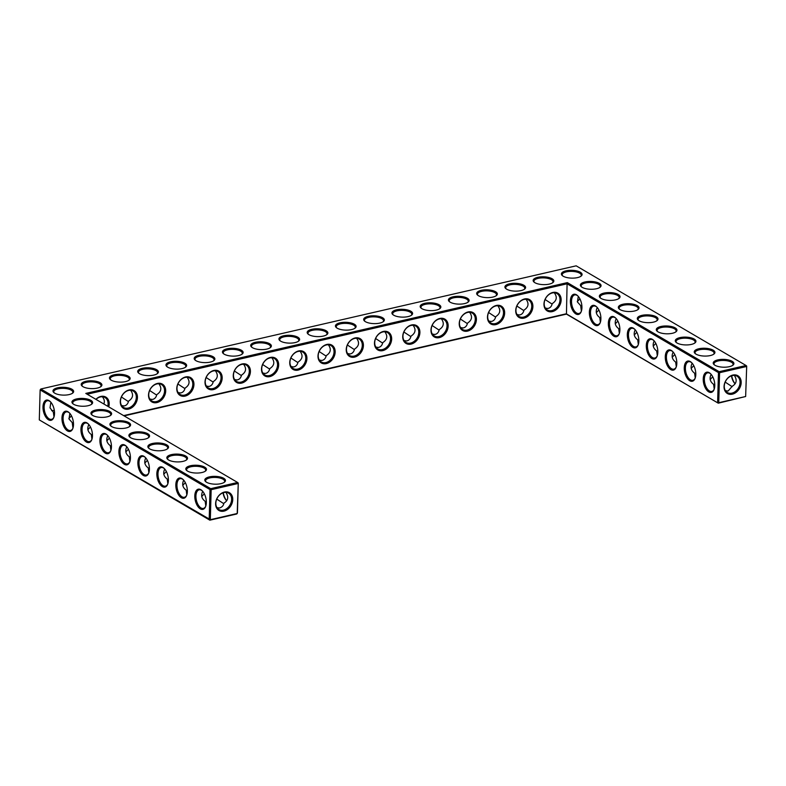 <?xml version="1.0" encoding="UTF-8"?>
<svg xmlns="http://www.w3.org/2000/svg" width="786" height="786" viewBox="0 0 786 786"><rect width="100%" height="100%" fill="white"/><g stroke="black" fill="none" stroke-linecap="round" stroke-linejoin="round"><path stroke-width="1.18" d="M223.725 478.301A10.346 3.91 -178.4 0 1 224.531 482.132A10.346 3.91 -178.4 0 1 215.02 484.186A10.346 3.91 -178.4 0 1 205.647 481.602A10.346 3.91 -178.4 0 1 210.167 476.729A10.346 3.91 -178.4 0 1 223.725 478.301M206.06 481.936A9.53 3.606 -178.4 0 1 205.588 480.767A9.53 3.606 -178.4 0 1 212.387 477.515A9.53 3.606 -178.4 0 1 223.018 479.214A9.53 3.606 -178.4 0 1 224.639 481.297A9.53 3.606 -178.4 0 1 224.108 482.437M238.266 483.085L237.608 482.476L210.717 488.666L40.833 388.991L576.158 265.825L746.042 365.5L719.151 371.69L567.335 282.616L85.792 393.413L237.608 482.476L238.05 483.508L211.159 489.688L210.314 519.684L237.205 513.494L238.266 483.085L237.431 513.071L236.733 513.985L209.842 520.175L210.314 519.684L39.3 419.901L40.135 389.905L40.833 388.991L40.135 389.905L210.019 489.58L209.184 519.575L209.842 520.175L39.3 419.901M241.381 350.232A10.346 3.91 -178.4 0 1 242.196 354.064A10.346 3.91 -178.4 0 1 238.561 355.596A10.346 3.91 -178.4 0 1 223.303 353.543A10.346 3.91 -178.4 0 1 227.822 348.66A10.346 3.91 -178.4 0 1 241.381 350.232M156.64 369.725A10.346 3.91 -178.4 0 1 157.455 373.566A10.346 3.91 -178.4 0 1 153.82 375.089A10.346 3.91 -178.4 0 1 138.562 373.036A10.346 3.91 -178.4 0 1 143.091 368.153A10.346 3.91 -178.4 0 1 156.64 369.725M100.146 382.723A10.346 3.91 -178.4 0 1 100.962 386.565A10.346 3.91 -178.4 0 1 97.326 388.088A10.346 3.91 -178.4 0 1 82.068 386.034A10.346 3.91 -178.4 0 1 86.598 381.151A10.346 3.91 -178.4 0 1 100.146 382.723M128.393 376.229A10.346 3.91 -178.4 0 1 129.209 380.06A10.346 3.91 -178.4 0 1 125.573 381.593A10.346 3.91 -178.4 0 1 110.315 379.54A10.346 3.91 -178.4 0 1 114.844 374.657A10.346 3.91 -178.4 0 1 128.393 376.229M269.627 343.737A10.346 3.91 -178.4 0 1 270.433 347.569A10.346 3.91 -178.4 0 1 266.808 349.092A10.346 3.91 -178.4 0 1 251.549 347.039A10.346 3.91 -178.4 0 1 256.069 342.156A10.346 3.91 -178.4 0 1 269.627 343.737M184.887 363.23A10.346 3.91 -178.4 0 1 185.702 367.062A10.346 3.91 -178.4 0 1 182.067 368.595A10.346 3.91 -178.4 0 1 166.809 366.541A10.346 3.91 -178.4 0 1 171.338 361.658A10.346 3.91 -178.4 0 1 184.887 363.23M213.134 356.736A10.346 3.91 -178.4 0 1 213.949 360.568A10.346 3.91 -178.4 0 1 210.314 362.091A10.346 3.91 -178.4 0 1 195.056 360.037A10.346 3.91 -178.4 0 1 199.585 355.154A10.346 3.91 -178.4 0 1 213.134 356.736M297.874 337.233A10.346 3.91 -178.4 0 1 298.68 341.065A10.346 3.91 -178.4 0 1 295.055 342.598A10.346 3.91 -178.4 0 1 279.796 340.544A10.346 3.91 -178.4 0 1 284.316 335.661A10.346 3.91 -178.4 0 1 297.874 337.233M439.099 304.742A10.346 3.91 -178.4 0 1 439.914 308.574A10.346 3.91 -178.4 0 1 436.289 310.097A10.346 3.91 -178.4 0 1 421.031 308.043A10.346 3.91 -178.4 0 1 425.55 303.17A10.346 3.91 -178.4 0 1 439.099 304.742M495.593 291.744A10.346 3.91 -178.4 0 1 496.408 295.575A10.346 3.91 -178.4 0 1 492.773 297.098A10.346 3.91 -178.4 0 1 477.524 295.045A10.346 3.91 -178.4 0 1 482.044 290.172A10.346 3.91 -178.4 0 1 495.593 291.744M467.346 298.238A10.346 3.91 -178.4 0 1 468.161 302.079A10.346 3.91 -178.4 0 1 464.526 303.602A10.346 3.91 -178.4 0 1 449.278 301.549A10.346 3.91 -178.4 0 1 453.797 296.666A10.346 3.91 -178.4 0 1 467.346 298.238M615.467 299.879A10.346 3.91 -178.4 0 1 600.209 297.825A10.346 3.91 -178.4 0 1 604.739 292.942A10.346 3.91 -178.4 0 1 618.287 294.514A10.346 3.91 -178.4 0 1 619.103 298.346A10.346 3.91 -178.4 0 1 615.467 299.879M596.495 288.737A10.346 3.91 -178.4 0 1 581.237 286.684A10.346 3.91 -178.4 0 1 585.757 281.801A10.346 3.91 -178.4 0 1 599.315 283.382A10.346 3.91 -178.4 0 1 600.121 287.214A10.346 3.91 -178.4 0 1 596.495 288.737M552.086 278.745A10.346 3.91 -178.4 0 1 552.902 282.577A10.346 3.91 -178.4 0 1 549.267 284.11A10.346 3.91 -178.4 0 1 534.008 282.056A10.346 3.91 -178.4 0 1 538.538 277.173A10.346 3.91 -178.4 0 1 552.086 278.745M523.84 285.239A10.346 3.91 -178.4 0 1 524.655 289.081A10.346 3.91 -178.4 0 1 521.02 290.604A10.346 3.91 -178.4 0 1 505.762 288.55A10.346 3.91 -178.4 0 1 510.291 283.667A10.346 3.91 -178.4 0 1 523.84 285.239M410.852 311.236A10.346 3.91 -178.4 0 1 411.668 315.078A10.346 3.91 -178.4 0 1 408.042 316.601A10.346 3.91 -178.4 0 1 392.784 314.547A10.346 3.91 -178.4 0 1 397.303 309.664A10.346 3.91 -178.4 0 1 410.852 311.236M382.605 317.74A10.346 3.91 -178.4 0 1 383.421 321.572A10.346 3.91 -178.4 0 1 379.795 323.095A10.346 3.91 -178.4 0 1 364.537 321.042A10.346 3.91 -178.4 0 1 369.056 316.159A10.346 3.91 -178.4 0 1 382.605 317.74M710.357 355.547A10.346 3.91 -178.4 0 1 695.099 353.494A10.346 3.91 -178.4 0 1 699.619 348.611A10.346 3.91 -178.4 0 1 713.177 350.183A10.346 3.91 -178.4 0 1 713.983 354.014A10.346 3.91 -178.4 0 1 710.357 355.547M354.368 324.235A10.346 3.91 -178.4 0 1 355.174 328.067A10.346 3.91 -178.4 0 1 351.548 329.599A10.346 3.91 -178.4 0 1 336.29 327.546A10.346 3.91 -178.4 0 1 340.81 322.663A10.346 3.91 -178.4 0 1 354.368 324.235M691.375 344.406A10.346 3.91 -178.4 0 1 676.117 342.352A10.346 3.91 -178.4 0 1 680.647 337.479A10.346 3.91 -178.4 0 1 694.195 339.051A10.346 3.91 -178.4 0 1 695.011 342.883A10.346 3.91 -178.4 0 1 691.375 344.406M326.121 330.739A10.346 3.91 -178.4 0 1 326.927 334.571A10.346 3.91 -178.4 0 1 323.301 336.094A10.346 3.91 -178.4 0 1 308.043 334.04A10.346 3.91 -178.4 0 1 312.563 329.157A10.346 3.91 -178.4 0 1 326.121 330.739M729.329 366.679A10.346 3.91 -178.4 0 1 714.081 364.625A10.346 3.91 -178.4 0 1 718.601 359.742A10.346 3.91 -178.4 0 1 732.149 361.314A10.346 3.91 -178.4 0 1 732.965 365.156A10.346 3.91 -178.4 0 1 729.329 366.679M672.403 333.274A10.346 3.91 -178.4 0 1 657.145 331.22A10.346 3.91 -178.4 0 1 661.665 326.337A10.346 3.91 -178.4 0 1 675.223 327.919A10.346 3.91 -178.4 0 1 676.029 331.751A10.346 3.91 -178.4 0 1 672.403 333.274M577.514 277.605A10.346 3.91 -178.4 0 1 562.255 275.552A10.346 3.91 -178.4 0 1 566.785 270.669A10.346 3.91 -178.4 0 1 580.333 272.241A10.346 3.91 -178.4 0 1 581.149 276.083A10.346 3.91 -178.4 0 1 577.514 277.605M653.421 322.142A10.346 3.91 -178.4 0 1 638.163 320.089A10.346 3.91 -178.4 0 1 642.693 315.206A10.346 3.91 -178.4 0 1 656.241 316.778A10.346 3.91 -178.4 0 1 657.057 320.619A10.346 3.91 -178.4 0 1 653.421 322.142M634.449 311.01A10.346 3.91 -178.4 0 1 619.191 308.957A10.346 3.91 -178.4 0 1 623.711 304.074A10.346 3.91 -178.4 0 1 637.269 305.646A10.346 3.91 -178.4 0 1 638.075 309.478A10.346 3.91 -178.4 0 1 634.449 311.01M204.743 467.169A10.346 3.91 -178.4 0 1 205.559 471.001A10.346 3.91 -178.4 0 1 196.048 473.044A10.346 3.91 -178.4 0 1 186.665 470.47A10.346 3.91 -178.4 0 1 191.195 465.587A10.346 3.91 -178.4 0 1 204.743 467.169M185.761 456.027A10.346 3.91 -178.4 0 1 186.577 459.869A10.346 3.91 -178.4 0 1 177.066 461.913A10.346 3.91 -178.4 0 1 167.693 459.338A10.346 3.91 -178.4 0 1 172.213 454.455A10.346 3.91 -178.4 0 1 185.761 456.027M166.789 444.896A10.346 3.91 -178.4 0 1 167.605 448.727A10.346 3.91 -178.4 0 1 158.094 450.781A10.346 3.91 -178.4 0 1 148.711 448.207A10.346 3.91 -178.4 0 1 153.241 443.324A10.346 3.91 -178.4 0 1 166.789 444.896M128.835 422.632A10.346 3.91 -178.4 0 1 129.651 426.464A10.346 3.91 -178.4 0 1 120.14 428.508A10.346 3.91 -178.4 0 1 110.757 425.933A10.346 3.91 -178.4 0 1 115.277 421.05A10.346 3.91 -178.4 0 1 128.835 422.632M147.807 433.764A10.346 3.91 -178.4 0 1 148.623 437.596A10.346 3.91 -178.4 0 1 139.112 439.649A10.346 3.91 -178.4 0 1 129.739 437.065A10.346 3.91 -178.4 0 1 134.259 432.192A10.346 3.91 -178.4 0 1 147.807 433.764M71.899 389.227A10.346 3.91 -178.4 0 1 72.715 393.059A10.346 3.91 -178.4 0 1 63.204 395.112A10.346 3.91 -178.4 0 1 53.831 392.528A10.346 3.91 -178.4 0 1 58.351 387.655A10.346 3.91 -178.4 0 1 71.899 389.227M109.853 411.491A10.346 3.91 -178.4 0 1 110.669 415.332A10.346 3.91 -178.4 0 1 101.158 417.376A10.346 3.91 -178.4 0 1 91.785 414.802A10.346 3.91 -178.4 0 1 96.305 409.919A10.346 3.91 -178.4 0 1 109.853 411.491M90.881 400.359A10.346 3.91 -178.4 0 1 91.687 404.191A10.346 3.91 -178.4 0 1 82.186 406.244A10.346 3.91 -178.4 0 1 72.803 403.67A10.346 3.91 -178.4 0 1 77.323 398.787A10.346 3.91 -178.4 0 1 90.881 400.359M225.926 492.35C228.854 496.998 228.176 500.603 223.863 503.178C223.588 505.418 222.222 507.009 219.766 507.943L217.182 507.943M216.749 499.081L223.745 503.679M223.028 492.812A9.53 5.001 -103 0 0 226.663 500.79M223.479 510.124A9.501 7.251 -59.6 0 1 218.921 509.525A9.501 7.251 -59.6 0 1 217.476 497.656A9.501 7.251 -59.6 0 1 228.539 493.127A9.501 7.251 -59.6 0 1 231.153 502.303A9.501 7.251 -59.6 0 1 223.479 510.124M205.804 506.046L205.175 501.321C201.589 498.688 200.764 495.347 202.69 491.309M202.287 490.867A9.53 5.001 -103 0 0 199.113 489.835A9.53 5.001 -103 0 0 196.019 498.098A9.53 5.001 -103 0 0 201 507.943A9.53 5.001 -103 0 0 203.387 508.404A9.53 5.001 -103 0 0 205.794 506.096M204.321 493.785L201.707 496.497M206.345 501.94L205.175 501.321M210.717 488.666L211.159 489.688L210.019 489.58L210.717 488.666M87.167 394.218L567.089 283.795L567.335 282.616M746.7 366.099L745.639 396.517L718.276 403.189L718.748 402.707L717.618 402.589L718.453 372.603L719.583 372.711L718.748 402.707L745.639 396.517L746.7 366.099L746.042 365.5L746.474 366.522L719.583 372.711L719.151 371.69L718.453 372.603L567.089 283.795L566.451 314.115L124.119 415.892M241.764 354.368A9.53 3.606 1.6 0 0 242.294 353.228A9.53 3.606 1.6 0 0 232.872 349.367A9.53 3.606 1.6 0 0 223.244 352.698A9.53 3.606 1.6 0 0 223.715 353.867M157.023 373.871A9.53 3.606 1.6 0 0 157.564 372.731A9.53 3.606 1.6 0 0 148.132 368.86A9.53 3.606 1.6 0 0 138.503 372.191A9.53 3.606 1.6 0 0 138.975 373.36M100.529 386.869A9.53 3.606 1.6 0 0 101.07 385.73A9.53 3.606 1.6 0 0 91.638 381.858A9.53 3.606 1.6 0 0 82.009 385.189A9.53 3.606 1.6 0 0 82.481 386.358M128.776 380.365A9.53 3.606 1.6 0 0 129.317 379.225A9.53 3.606 1.6 0 0 119.885 375.364A9.53 3.606 1.6 0 0 110.256 378.695A9.53 3.606 1.6 0 0 110.728 379.864M270.011 347.874A9.53 3.606 1.6 0 0 270.541 346.734A9.53 3.606 1.6 0 0 261.119 342.863A9.53 3.606 1.6 0 0 251.491 346.204A9.53 3.606 1.6 0 0 251.962 347.363M185.27 367.367A9.53 3.606 1.6 0 0 185.81 366.227A9.53 3.606 1.6 0 0 176.378 362.366A9.53 3.606 1.6 0 0 166.75 365.696A9.53 3.606 1.6 0 0 167.221 366.865M213.517 360.872A9.53 3.606 1.6 0 0 214.057 359.733A9.53 3.606 1.6 0 0 204.625 355.861A9.53 3.606 1.6 0 0 194.997 359.192A9.53 3.606 1.6 0 0 195.468 360.361M298.258 341.37A9.53 3.606 1.6 0 0 298.788 340.23A9.53 3.606 1.6 0 0 289.366 336.369A9.53 3.606 1.6 0 0 279.737 339.699A9.53 3.606 1.6 0 0 280.209 340.869M439.492 308.878A9.53 3.606 1.6 0 0 440.022 307.739A9.53 3.606 1.6 0 0 430.59 303.868A9.53 3.606 1.6 0 0 420.962 307.208A9.53 3.606 1.6 0 0 421.434 308.377M495.976 295.88A9.53 3.606 1.6 0 0 496.516 294.74A9.53 3.606 1.6 0 0 487.084 290.869A9.53 3.606 1.6 0 0 477.456 294.21A9.53 3.606 1.6 0 0 477.927 295.379M467.729 302.374A9.53 3.606 1.6 0 0 468.269 301.235A9.53 3.606 1.6 0 0 458.837 297.373A9.53 3.606 1.6 0 0 449.209 300.704A9.53 3.606 1.6 0 0 449.68 301.873M618.67 298.651A9.53 3.606 1.6 0 0 619.211 297.511A9.53 3.606 1.6 0 0 609.779 293.65A9.53 3.606 1.6 0 0 600.15 296.98A9.53 3.606 1.6 0 0 600.622 298.149M599.698 287.519A9.53 3.606 1.6 0 0 600.229 286.379A9.53 3.606 1.6 0 0 590.807 282.508A9.53 3.606 1.6 0 0 581.178 285.849A9.53 3.606 1.6 0 0 581.65 287.018M552.47 282.881A9.53 3.606 1.6 0 0 553.01 281.742A9.53 3.606 1.6 0 0 543.578 277.88A9.53 3.606 1.6 0 0 533.949 281.211A9.53 3.606 1.6 0 0 534.421 282.38M524.223 289.386A9.53 3.606 1.6 0 0 524.763 288.246A9.53 3.606 1.6 0 0 515.331 284.375A9.53 3.606 1.6 0 0 505.703 287.705A9.53 3.606 1.6 0 0 506.174 288.875M411.245 315.373A9.53 3.606 1.6 0 0 411.776 314.233A9.53 3.606 1.6 0 0 402.353 310.372A9.53 3.606 1.6 0 0 392.725 313.702A9.53 3.606 1.6 0 0 393.187 314.872M382.998 321.877A9.53 3.606 1.6 0 0 383.529 320.737A9.53 3.606 1.6 0 0 374.107 316.866A9.53 3.606 1.6 0 0 364.478 320.207A9.53 3.606 1.6 0 0 364.95 321.376M713.56 354.319A9.53 3.606 1.6 0 0 714.091 353.179A9.53 3.606 1.6 0 0 704.669 349.318A9.53 3.606 1.6 0 0 695.04 352.649A9.53 3.606 1.6 0 0 695.512 353.818M354.751 328.371A9.53 3.606 1.6 0 0 355.282 327.231A9.53 3.606 1.6 0 0 345.86 323.37A9.53 3.606 1.6 0 0 336.231 326.701A9.53 3.606 1.6 0 0 336.703 327.87M694.578 343.187A9.53 3.606 1.6 0 0 695.119 342.048A9.53 3.606 1.6 0 0 685.687 338.186A9.53 3.606 1.6 0 0 676.058 341.517A9.53 3.606 1.6 0 0 676.53 342.686M326.504 334.875A9.53 3.606 1.6 0 0 327.035 333.736A9.53 3.606 1.6 0 0 317.613 329.865A9.53 3.606 1.6 0 0 307.984 333.205A9.53 3.606 1.6 0 0 308.456 334.374M732.532 365.461A9.53 3.606 1.6 0 0 733.073 364.311A9.53 3.606 1.6 0 0 723.641 360.45A9.53 3.606 1.6 0 0 714.012 363.78A9.53 3.606 1.6 0 0 714.484 364.95M675.606 332.056A9.53 3.606 1.6 0 0 676.137 330.916A9.53 3.606 1.6 0 0 666.715 327.045A9.53 3.606 1.6 0 0 657.086 330.385A9.53 3.606 1.6 0 0 657.558 331.545M580.716 276.387A9.53 3.606 1.6 0 0 581.257 275.247A9.53 3.606 1.6 0 0 571.825 271.376A9.53 3.606 1.6 0 0 562.196 274.707A9.53 3.606 1.6 0 0 562.668 275.876M656.624 320.924A9.53 3.606 1.6 0 0 657.165 319.784A9.53 3.606 1.6 0 0 647.733 315.913A9.53 3.606 1.6 0 0 638.104 319.244A9.53 3.606 1.6 0 0 638.576 320.413M637.652 309.782A9.53 3.606 1.6 0 0 638.183 308.643A9.53 3.606 1.6 0 0 628.761 304.781A9.53 3.606 1.6 0 0 619.132 308.112A9.53 3.606 1.6 0 0 619.604 309.281M187.078 470.794A9.53 3.606 -178.4 0 1 186.606 469.625A9.53 3.606 -178.4 0 1 193.405 466.383A9.53 3.606 -178.4 0 1 204.046 468.073A9.53 3.606 -178.4 0 1 205.667 470.166A9.53 3.606 -178.4 0 1 205.126 471.305M168.096 459.663A9.53 3.606 -178.4 0 1 167.634 458.493A9.53 3.606 -178.4 0 1 174.433 455.241A9.53 3.606 -178.4 0 1 185.064 456.941A9.53 3.606 -178.4 0 1 186.685 459.024A9.53 3.606 -178.4 0 1 186.154 460.164M149.124 448.531A9.53 3.606 -178.4 0 1 148.652 447.362A9.53 3.606 -178.4 0 1 155.451 444.11A9.53 3.606 -178.4 0 1 166.092 445.809A9.53 3.606 -178.4 0 1 167.713 447.892A9.53 3.606 -178.4 0 1 167.172 449.032M111.17 426.258A9.53 3.606 -178.4 0 1 110.698 425.098A9.53 3.606 -178.4 0 1 117.497 421.846A9.53 3.606 -178.4 0 1 128.138 423.536A9.53 3.606 -178.4 0 1 129.749 425.629A9.53 3.606 -178.4 0 1 129.218 426.769M130.142 437.399A9.53 3.606 -178.4 0 1 129.68 436.23A9.53 3.606 -178.4 0 1 136.469 432.978A9.53 3.606 -178.4 0 1 147.11 434.678A9.53 3.606 -178.4 0 1 148.731 436.761A9.53 3.606 -178.4 0 1 148.2 437.9M54.234 392.862A9.53 3.606 -178.4 0 1 53.762 391.693A9.53 3.606 -178.4 0 1 60.561 388.441A9.53 3.606 -178.4 0 1 71.202 390.141A9.53 3.606 -178.4 0 1 72.823 392.224A9.53 3.606 -178.4 0 1 72.283 393.364M92.188 415.126A9.53 3.606 -178.4 0 1 91.716 413.957A9.53 3.606 -178.4 0 1 98.515 410.705A9.53 3.606 -178.4 0 1 109.156 412.404A9.53 3.606 -178.4 0 1 110.777 414.487A9.53 3.606 -178.4 0 1 110.237 415.637M73.216 403.994A9.53 3.606 -178.4 0 1 72.744 402.825A9.53 3.606 -178.4 0 1 79.543 399.573A9.53 3.606 -178.4 0 1 90.184 401.273A9.53 3.606 -178.4 0 1 91.795 403.356A9.53 3.606 -178.4 0 1 91.264 404.495M216.975 507.628A9.53 3.606 -178.4 0 1 219.147 508.041M223.283 492.724A10.346 5.423 -103 0 0 226.692 500.741M223.912 511.146A10.316 7.88 -59.6 0 1 216.897 498.52A10.316 7.88 -59.6 0 1 231.732 495.111A10.316 7.88 -59.6 0 1 223.912 511.146M200.302 508.856A10.346 5.423 -103 0 0 205.657 506.469A10.346 5.423 -103 0 0 202.002 490.582A10.346 5.423 -103 0 0 194.859 494.934A10.346 5.423 -103 0 0 200.302 508.856M183.305 479.725A9.53 5.001 -103 0 0 180.132 478.694A9.53 5.001 -103 0 0 177.037 486.956A9.53 5.001 -103 0 0 182.028 496.811A9.53 5.001 -103 0 0 184.405 497.273A9.53 5.001 -103 0 0 186.813 494.954L186.194 490.189C182.617 487.556 181.792 484.215 183.718 480.177M187.363 490.808L186.194 490.189M123.657 415.617L566.254 313.791L718.276 403.189L566.451 314.115M108.763 406.883A10.346 7.899 120.4 0 0 105.845 397.097A10.346 7.899 120.4 0 0 95.882 399.327M128.59 409.103A10.346 7.899 120.4 0 0 136.43 393.02A10.346 7.899 120.4 0 0 121.555 396.449A10.346 7.899 120.4 0 0 128.59 409.103M156.836 402.599A10.346 7.899 120.4 0 0 164.677 386.525A10.346 7.899 120.4 0 0 149.802 389.944A10.346 7.899 120.4 0 0 156.836 402.599M185.083 396.105A10.346 7.899 120.4 0 0 192.914 380.021A10.346 7.899 120.4 0 0 178.049 383.45A10.346 7.899 120.4 0 0 185.083 396.105M213.33 389.601A10.346 7.899 120.4 0 0 221.161 373.527A10.346 7.899 120.4 0 0 206.296 376.946A10.346 7.899 120.4 0 0 213.33 389.601M241.577 383.106A10.346 7.899 120.4 0 0 249.408 367.033A10.346 7.899 120.4 0 0 234.542 370.452A10.346 7.899 120.4 0 0 241.577 383.106M269.824 376.602A10.346 7.899 120.4 0 0 277.655 360.528A10.346 7.899 120.4 0 0 262.789 363.947A10.346 7.899 120.4 0 0 269.824 376.602M298.061 370.108A10.346 7.899 120.4 0 0 305.901 354.034A10.346 7.899 120.4 0 0 291.026 357.453A10.346 7.899 120.4 0 0 298.061 370.108M326.308 363.604A10.346 7.899 120.4 0 0 334.148 347.53A10.346 7.899 120.4 0 0 319.273 350.949A10.346 7.899 120.4 0 0 326.308 363.604M354.555 357.109A10.346 7.899 120.4 0 0 362.395 341.036A10.346 7.899 120.4 0 0 347.52 344.455A10.346 7.899 120.4 0 0 354.555 357.109M382.802 350.615A10.346 7.899 120.4 0 0 390.642 334.531A10.346 7.899 120.4 0 0 375.767 337.951A10.346 7.899 120.4 0 0 382.802 350.615M411.049 344.111A10.346 7.899 120.4 0 0 418.889 328.037A10.346 7.899 120.4 0 0 404.014 331.456A10.346 7.899 120.4 0 0 411.049 344.111M439.295 337.616A10.346 7.899 120.4 0 0 447.136 321.533A10.346 7.899 120.4 0 0 432.261 324.962A10.346 7.899 120.4 0 0 439.295 337.616M467.542 331.112A10.346 7.899 120.4 0 0 475.383 315.039A10.346 7.899 120.4 0 0 460.508 318.458A10.346 7.899 120.4 0 0 467.542 331.112M495.789 324.618A10.346 7.899 120.4 0 0 503.63 308.534A10.346 7.899 120.4 0 0 488.754 311.963A10.346 7.899 120.4 0 0 495.789 324.618M524.036 318.114A10.346 7.899 120.4 0 0 531.876 302.04A10.346 7.899 120.4 0 0 517.001 305.459A10.346 7.899 120.4 0 0 524.036 318.114M552.283 311.62A10.346 7.899 120.4 0 0 560.123 295.536A10.346 7.899 120.4 0 0 545.248 298.965A10.346 7.899 120.4 0 0 552.283 311.62M613.846 336.202A10.346 5.423 -103 0 0 619.201 333.824A10.346 5.423 -103 0 0 615.546 317.927A10.346 5.423 -103 0 0 608.403 322.28A10.346 5.423 -103 0 0 613.846 336.202M594.874 325.07A10.346 5.423 -103 0 0 600.219 322.682A10.346 5.423 -103 0 0 596.564 306.795A10.346 5.423 -103 0 0 589.421 311.148A10.346 5.423 -103 0 0 594.874 325.07M575.892 313.938A10.346 5.423 -103 0 0 581.247 311.551A10.346 5.423 -103 0 0 577.592 295.664A10.346 5.423 -103 0 0 570.449 300.016A10.346 5.423 -103 0 0 575.892 313.938M708.736 391.87A10.346 5.423 -103 0 0 714.091 389.492A10.346 5.423 -103 0 0 710.436 373.605A10.346 5.423 -103 0 0 703.293 377.958A10.346 5.423 -103 0 0 708.736 391.87M689.754 380.738A10.346 5.423 -103 0 0 695.109 378.361A10.346 5.423 -103 0 0 691.454 362.464A10.346 5.423 -103 0 0 684.311 366.816A10.346 5.423 -103 0 0 689.754 380.738M670.782 369.607A10.346 5.423 -103 0 0 676.137 367.219A10.346 5.423 -103 0 0 672.472 351.332A10.346 5.423 -103 0 0 665.339 355.685A10.346 5.423 -103 0 0 670.782 369.607M651.8 358.475A10.346 5.423 -103 0 0 657.155 356.087A10.346 5.423 -103 0 0 653.5 340.2A10.346 5.423 -103 0 0 646.357 344.553A10.346 5.423 -103 0 0 651.8 358.475M632.828 347.333A10.346 5.423 -103 0 0 638.173 344.956A10.346 5.423 -103 0 0 634.518 329.069A10.346 5.423 -103 0 0 627.385 333.421A10.346 5.423 -103 0 0 632.828 347.333M732.346 394.169A10.316 7.88 120.4 0 0 740.166 378.135A10.316 7.88 120.4 0 0 725.331 381.544A10.316 7.88 120.4 0 0 732.346 394.169M731.707 375.747A10.346 5.423 -103 0 0 735.126 383.765M105.412 453.188A10.346 5.423 -103 0 0 110.767 450.8A10.346 5.423 -103 0 0 107.112 434.913A10.346 5.423 -103 0 0 99.969 439.266A10.346 5.423 -103 0 0 105.412 453.188M86.44 442.046A10.346 5.423 -103 0 0 91.795 439.669A10.346 5.423 -103 0 0 88.14 423.782A10.346 5.423 -103 0 0 80.997 428.134A10.346 5.423 -103 0 0 86.44 442.046M67.458 430.915A10.346 5.423 -103 0 0 72.813 428.537A10.346 5.423 -103 0 0 69.158 412.64A10.346 5.423 -103 0 0 62.015 416.993A10.346 5.423 -103 0 0 67.458 430.915M48.486 419.783A10.346 5.423 -103 0 0 53.841 417.395A10.346 5.423 -103 0 0 50.186 401.508A10.346 5.423 -103 0 0 43.043 405.861A10.346 5.423 -103 0 0 48.486 419.783M181.33 497.715A10.346 5.423 -103 0 0 186.675 495.337A10.346 5.423 -103 0 0 183.02 479.45A10.346 5.423 -103 0 0 175.877 483.803A10.346 5.423 -103 0 0 181.33 497.715M162.348 486.583A10.346 5.423 -103 0 0 167.703 484.205A10.346 5.423 -103 0 0 164.048 468.309A10.346 5.423 -103 0 0 156.905 472.671A10.346 5.423 -103 0 0 162.348 486.583M143.366 475.451A10.346 5.423 -103 0 0 148.721 473.074A10.346 5.423 -103 0 0 145.066 457.177A10.346 5.423 -103 0 0 137.923 461.529A10.346 5.423 -103 0 0 143.366 475.451M124.394 464.32A10.346 5.423 -103 0 0 129.749 461.932A10.346 5.423 -103 0 0 126.094 446.045A10.346 5.423 -103 0 0 118.951 450.398A10.346 5.423 -103 0 0 124.394 464.32M185.339 482.653L182.725 485.365M107.731 406.283A9.53 7.271 120.4 0 0 104.98 397.529A9.53 7.271 120.4 0 0 96 399.396M128.157 408.081A9.53 7.271 120.4 0 0 135.85 400.231A9.53 7.271 120.4 0 0 133.227 391.035A9.53 7.271 120.4 0 0 122.125 395.574A9.53 7.271 120.4 0 0 123.579 407.472A9.53 7.271 120.4 0 0 128.157 408.081M156.404 401.577A9.53 7.271 120.4 0 0 164.097 393.737A9.53 7.271 120.4 0 0 161.474 384.541A9.53 7.271 120.4 0 0 150.372 389.08A9.53 7.271 120.4 0 0 151.826 400.978A9.53 7.271 120.4 0 0 156.404 401.577M184.651 395.083A9.53 7.271 120.4 0 0 192.344 387.233A9.53 7.271 120.4 0 0 189.721 378.037A9.53 7.271 120.4 0 0 178.619 382.576A9.53 7.271 120.4 0 0 180.073 394.484A9.53 7.271 120.4 0 0 184.651 395.083M212.888 388.579A9.53 7.271 120.4 0 0 220.591 380.738A9.53 7.271 120.4 0 0 217.958 371.542A9.53 7.271 120.4 0 0 206.865 376.081A9.53 7.271 120.4 0 0 208.319 387.979A9.53 7.271 120.4 0 0 212.888 388.579M241.135 382.084A9.53 7.271 120.4 0 0 248.838 374.234A9.53 7.271 120.4 0 0 246.205 365.038A9.53 7.271 120.4 0 0 235.112 369.577A9.53 7.271 120.4 0 0 236.566 381.485A9.53 7.271 120.4 0 0 241.135 382.084M269.382 375.58A9.53 7.271 120.4 0 0 277.085 367.74A9.53 7.271 120.4 0 0 274.452 358.544A9.53 7.271 120.4 0 0 263.359 363.083A9.53 7.271 120.4 0 0 264.813 374.981A9.53 7.271 120.4 0 0 269.382 375.58M297.629 369.086A9.53 7.271 120.4 0 0 305.332 361.236A9.53 7.271 120.4 0 0 302.698 352.04A9.53 7.271 120.4 0 0 291.606 356.579A9.53 7.271 120.4 0 0 293.05 368.487A9.53 7.271 120.4 0 0 297.629 369.086M325.876 362.582A9.53 7.271 120.4 0 0 333.578 354.741A9.53 7.271 120.4 0 0 330.945 345.545A9.53 7.271 120.4 0 0 319.853 350.084A9.53 7.271 120.4 0 0 321.297 361.982A9.53 7.271 120.4 0 0 325.876 362.582M354.122 356.087A9.53 7.271 120.4 0 0 361.825 348.247A9.53 7.271 120.4 0 0 359.192 339.041A9.53 7.271 120.4 0 0 348.1 343.58A9.53 7.271 120.4 0 0 349.544 355.488A9.53 7.271 120.4 0 0 354.122 356.087M382.369 349.583A9.53 7.271 120.4 0 0 390.072 341.743A9.53 7.271 120.4 0 0 387.439 332.547A9.53 7.271 120.4 0 0 376.347 337.086A9.53 7.271 120.4 0 0 377.791 348.984A9.53 7.271 120.4 0 0 382.369 349.583M410.616 343.089A9.53 7.271 120.4 0 0 418.309 335.249A9.53 7.271 120.4 0 0 415.686 326.043A9.53 7.271 120.4 0 0 404.594 330.582A9.53 7.271 120.4 0 0 406.038 342.49A9.53 7.271 120.4 0 0 410.616 343.089M438.863 336.585A9.53 7.271 120.4 0 0 446.556 328.745A9.53 7.271 120.4 0 0 443.933 319.548A9.53 7.271 120.4 0 0 432.84 324.087A9.53 7.271 120.4 0 0 434.285 335.986A9.53 7.271 120.4 0 0 438.863 336.585M467.11 330.091A9.53 7.271 120.4 0 0 474.803 322.25A9.53 7.271 120.4 0 0 472.18 313.044A9.53 7.271 120.4 0 0 461.077 317.593A9.53 7.271 120.4 0 0 462.532 329.491A9.53 7.271 120.4 0 0 467.11 330.091M495.357 323.596A9.53 7.271 120.4 0 0 503.05 315.746A9.53 7.271 120.4 0 0 500.427 306.55A9.53 7.271 120.4 0 0 489.324 311.089A9.53 7.271 120.4 0 0 490.778 322.987A9.53 7.271 120.4 0 0 495.357 323.596M523.604 317.092A9.53 7.271 120.4 0 0 531.297 309.252A9.53 7.271 120.4 0 0 528.673 300.046A9.53 7.271 120.4 0 0 517.571 304.595A9.53 7.271 120.4 0 0 519.025 316.493A9.53 7.271 120.4 0 0 523.604 317.092M551.851 310.598A9.53 7.271 120.4 0 0 559.544 302.748A9.53 7.271 120.4 0 0 556.92 293.551A9.53 7.271 120.4 0 0 545.818 298.09A9.53 7.271 120.4 0 0 547.272 309.989A9.53 7.271 120.4 0 0 551.851 310.598M615.831 318.212A9.53 5.001 -103 0 0 612.658 317.18A9.53 5.001 -103 0 0 609.563 325.443A9.53 5.001 -103 0 0 614.544 335.288A9.53 5.001 -103 0 0 616.931 335.76A9.53 5.001 -103 0 0 619.339 333.441M596.849 307.08A9.53 5.001 -103 0 0 593.676 306.049A9.53 5.001 -103 0 0 590.591 314.312A9.53 5.001 -103 0 0 595.572 324.156A9.53 5.001 -103 0 0 597.95 324.628A9.53 5.001 -103 0 0 600.357 322.309M577.877 295.949A9.53 5.001 -103 0 0 574.704 294.917A9.53 5.001 -103 0 0 571.609 303.18A9.53 5.001 -103 0 0 576.59 313.025A9.53 5.001 -103 0 0 578.977 313.486A9.53 5.001 -103 0 0 581.385 311.177M710.721 373.881A9.53 5.001 -103 0 0 707.547 372.849A9.53 5.001 -103 0 0 704.452 381.112A9.53 5.001 -103 0 0 709.434 390.956A9.53 5.001 -103 0 0 711.821 391.428A9.53 5.001 -103 0 0 714.219 389.109M691.739 362.749A9.53 5.001 -103 0 0 688.565 361.717A9.53 5.001 -103 0 0 685.471 369.98A9.53 5.001 -103 0 0 690.452 379.825A9.53 5.001 -103 0 0 692.839 380.296A9.53 5.001 -103 0 0 695.246 377.978M672.767 351.617A9.53 5.001 -103 0 0 669.584 350.585A9.53 5.001 -103 0 0 666.499 358.848A9.53 5.001 -103 0 0 671.48 368.693A9.53 5.001 -103 0 0 673.857 369.165A9.53 5.001 -103 0 0 676.265 366.846M653.785 340.485A9.53 5.001 -103 0 0 650.612 339.444A9.53 5.001 -103 0 0 647.517 347.717A9.53 5.001 -103 0 0 652.498 357.561A9.53 5.001 -103 0 0 654.885 358.023A9.53 5.001 -103 0 0 657.293 355.714M634.813 329.344A9.53 5.001 -103 0 0 631.63 328.312A9.53 5.001 -103 0 0 628.545 336.575A9.53 5.001 -103 0 0 633.526 346.42A9.53 5.001 -103 0 0 635.903 346.891A9.53 5.001 -103 0 0 638.311 344.573M731.913 393.138A9.501 7.251 120.4 0 0 739.587 385.317A9.501 7.251 120.4 0 0 736.963 376.15A9.501 7.251 120.4 0 0 725.9 380.679A9.501 7.251 120.4 0 0 727.345 392.548A9.501 7.251 120.4 0 0 731.913 393.138M731.461 375.826A9.53 5.001 -103 0 0 735.097 383.804M54.293 410.253A9.501 7.251 -59.6 0 1 53.595 410.449A9.501 7.251 -59.6 0 1 51.65 410.626M107.397 435.189A9.53 5.001 -103 0 0 104.224 434.157A9.53 5.001 -103 0 0 101.129 442.42A9.53 5.001 -103 0 0 106.12 452.274A9.53 5.001 -103 0 0 108.497 452.736A9.53 5.001 -103 0 0 110.905 450.427M88.425 424.057A9.53 5.001 -103 0 0 85.252 423.025A9.53 5.001 -103 0 0 82.157 431.288A9.53 5.001 -103 0 0 87.138 441.133A9.53 5.001 -103 0 0 89.525 441.604A9.53 5.001 -103 0 0 91.923 439.286M69.443 412.925A9.53 5.001 -103 0 0 66.27 411.893A9.53 5.001 -103 0 0 63.175 420.156A9.53 5.001 -103 0 0 68.156 430.001A9.53 5.001 -103 0 0 70.543 430.473A9.53 5.001 -103 0 0 72.951 428.154M50.471 401.793A9.53 5.001 -103 0 0 47.298 400.762A9.53 5.001 -103 0 0 44.203 409.025A9.53 5.001 -103 0 0 49.184 418.869A9.53 5.001 -103 0 0 51.571 419.341A9.53 5.001 -103 0 0 53.969 417.022M164.333 468.594A9.53 5.001 -103 0 0 161.159 467.562A9.53 5.001 -103 0 0 158.065 475.825A9.53 5.001 -103 0 0 163.046 485.669A9.53 5.001 -103 0 0 165.433 486.141A9.53 5.001 -103 0 0 167.831 483.822M145.351 457.462A9.53 5.001 -103 0 0 142.178 456.43A9.53 5.001 -103 0 0 139.083 464.693A9.53 5.001 -103 0 0 144.074 474.538A9.53 5.001 -103 0 0 146.451 475.009A9.53 5.001 -103 0 0 148.859 472.691M126.379 446.33A9.53 5.001 -103 0 0 123.206 445.298A9.53 5.001 -103 0 0 120.111 453.561A9.53 5.001 -103 0 0 125.092 463.406A9.53 5.001 -103 0 0 127.479 463.868A9.53 5.001 -103 0 0 129.877 461.559M243.591 364.262C246.755 368.536 246.067 372.151 241.528 375.119C240.938 377.752 239.563 379.343 237.421 379.903L234.827 379.903M234.395 371.002L241.41 375.61M206.148 377.506L213.163 382.114M206.58 386.398L209.174 386.398C211.316 385.847 212.692 384.256 213.281 381.613C217.82 378.646 218.508 375.03 215.344 370.766M158.851 383.765C162.014 388.029 161.326 391.644 156.787 394.611C156.198 397.254 154.832 398.846 152.681 399.396L150.087 399.396M149.654 390.504L156.669 395.112M121.408 396.999L128.423 401.607M121.84 405.89L124.434 405.89C126.585 405.34 127.951 403.749 128.54 401.115C133.08 398.148 133.767 394.533 130.604 390.259M103.831 403.994C104.833 401.567 104.342 399.16 102.357 396.763M271.838 357.768C275.002 362.032 274.314 365.647 269.775 368.614C269.185 371.257 267.81 372.849 265.668 373.399L263.074 373.399M262.642 364.507L269.657 369.115M187.097 377.26C190.261 381.534 189.573 385.15 185.034 388.117C184.445 390.75 183.069 392.342 180.927 392.902L178.334 392.892M177.901 384L184.916 388.608M300.085 351.263C303.249 355.537 302.551 359.153 298.022 362.12C297.432 364.753 296.057 366.345 293.915 366.905L291.321 366.905M290.889 358.003L297.904 362.621M441.319 318.772C444.473 323.036 443.785 326.662 439.246 329.619C438.657 332.262 437.291 333.853 435.139 334.404L432.555 334.404M432.123 325.512L439.138 330.12M403.876 332.006L410.891 336.624M404.309 340.908L406.893 340.908C409.044 340.358 410.41 338.756 411.009 336.123C415.539 333.156 416.226 329.54 413.072 325.266M497.803 305.774C500.967 310.038 500.279 313.663 495.74 316.63C495.151 319.263 493.785 320.855 491.633 321.405L489.039 321.405M488.607 312.514L495.622 317.122M460.36 319.008L467.375 323.626M460.802 327.909L463.386 327.909C465.538 327.359 466.904 325.758 467.493 323.125C472.032 320.157 472.72 316.542 469.566 312.268M616.234 318.664C614.308 322.692 615.133 326.033 618.72 328.666L619.889 329.295M615.251 323.842L617.865 321.14M596.279 312.71L598.883 309.998M597.262 307.523C595.336 311.561 596.161 314.891 599.747 317.534L600.907 318.153M600.376 322.26L599.747 317.534M578.28 296.391L577.425 301.981L581.935 307.021M577.297 301.578L579.911 298.867M581.394 311.128L580.766 306.402M554.297 292.775C557.461 297.049 556.773 300.665 552.234 303.632C551.644 306.265 550.279 307.857 548.127 308.407L545.533 308.407M545.101 299.515L552.116 304.123M516.854 306.019L523.869 310.627M517.286 314.911L519.88 314.911C522.032 314.361 523.397 312.759 523.987 310.126C528.526 307.159 529.214 303.543 526.05 299.279M375.629 338.511L382.644 343.118M376.062 347.402L378.646 347.402C380.797 346.852 382.163 345.26 382.762 342.617C387.292 339.66 387.979 336.035 384.826 331.771M347.383 345.005L354.398 349.623M347.815 353.906L350.409 353.906C352.55 353.356 353.916 351.755 354.515 349.122C359.045 346.154 359.733 342.539 356.579 338.265M711.124 374.333C709.198 378.361 710.023 381.701 713.609 384.334L714.779 384.963M710.141 379.52L712.755 376.808M692.142 363.201C690.216 367.229 691.051 370.57 694.628 373.203L695.797 373.831M691.159 368.379L693.773 365.677M695.256 377.928L694.628 373.203M319.136 351.509L326.151 356.117M319.568 360.401L322.162 360.401C324.304 359.85 325.679 358.259 326.269 355.616C330.798 352.649 331.486 349.033 328.332 344.769M673.17 352.059C671.244 356.097 672.069 359.428 675.655 362.071L676.825 362.69M672.187 357.247L674.801 354.535M676.284 366.797L675.655 362.071M725.616 390.956L728.19 390.956L732.297 386.191C736.6 383.627 737.288 380.021 734.35 375.374M725.183 382.104L732.179 386.702M714.238 389.07L713.609 384.334M654.188 340.928C652.262 344.966 653.097 348.296 656.674 350.939L657.843 351.558M653.205 346.115L655.819 343.403M657.302 355.665L656.674 350.939M635.216 329.796C633.29 333.824 634.115 337.165 637.701 339.798L638.861 340.426M634.233 334.983L636.847 332.272M638.33 344.533L637.701 339.798M619.348 333.392L618.72 328.666M167.85 483.773L167.221 479.047C163.635 476.414 162.81 473.084 164.736 469.046M166.367 471.521L163.753 474.233M168.391 479.676L167.221 479.047M148.868 472.641L148.24 467.916C144.663 465.283 143.838 461.952 145.764 457.904M147.385 460.39L144.771 463.092M149.409 468.544L148.24 467.916M128.413 449.248L125.799 451.96M130.437 457.403L129.268 456.784C125.681 454.151 124.856 450.81 126.782 446.772M110.914 450.378L110.286 445.652C106.709 443.019 105.884 439.679 107.81 435.64M109.431 438.116L106.817 440.828M111.455 446.271L110.286 445.652M129.896 461.51L129.268 456.784M71.477 415.853L68.863 418.555M73.501 424.008L68.991 418.977L69.856 413.377M53.988 416.973L53.36 412.247L50.009 407.836L50.874 402.236M54.529 412.866L53.36 412.247M91.942 439.246L91.314 434.511C87.727 431.887 86.902 428.547 88.828 424.509M92.483 435.139L91.314 434.511M90.459 426.985L87.845 429.696M72.96 428.105L72.332 423.379M236.871 379.992A9.53 3.606 1.6 0 0 234.601 379.559M265.118 373.497A9.53 3.606 1.6 0 0 262.848 373.065M208.624 386.496A9.53 3.606 1.6 0 0 206.354 386.064M152.14 399.494A9.53 3.606 1.6 0 0 149.861 399.062M180.387 392.99A9.53 3.606 1.6 0 0 178.108 392.558M123.893 405.989A9.53 3.606 1.6 0 0 121.614 405.556M293.365 366.993A9.53 3.606 1.6 0 0 291.095 366.561M321.612 360.499A9.53 3.606 1.6 0 0 319.342 360.067M434.599 334.502A9.53 3.606 1.6 0 0 432.32 334.07M462.846 328.008A9.53 3.606 1.6 0 0 460.567 327.575M406.352 341.006A9.53 3.606 1.6 0 0 404.073 340.564M491.093 321.503A9.53 3.606 1.6 0 0 488.813 321.071M519.34 315.009A9.53 3.606 1.6 0 0 517.06 314.577M547.587 308.505A9.53 3.606 1.6 0 0 545.307 308.073M378.105 347.5A9.53 3.606 1.6 0 0 375.836 347.068M349.858 353.995A9.53 3.606 1.6 0 0 347.589 353.562M727.581 391.064A9.53 3.606 1.6 0 0 725.409 390.652"/></g></svg>
